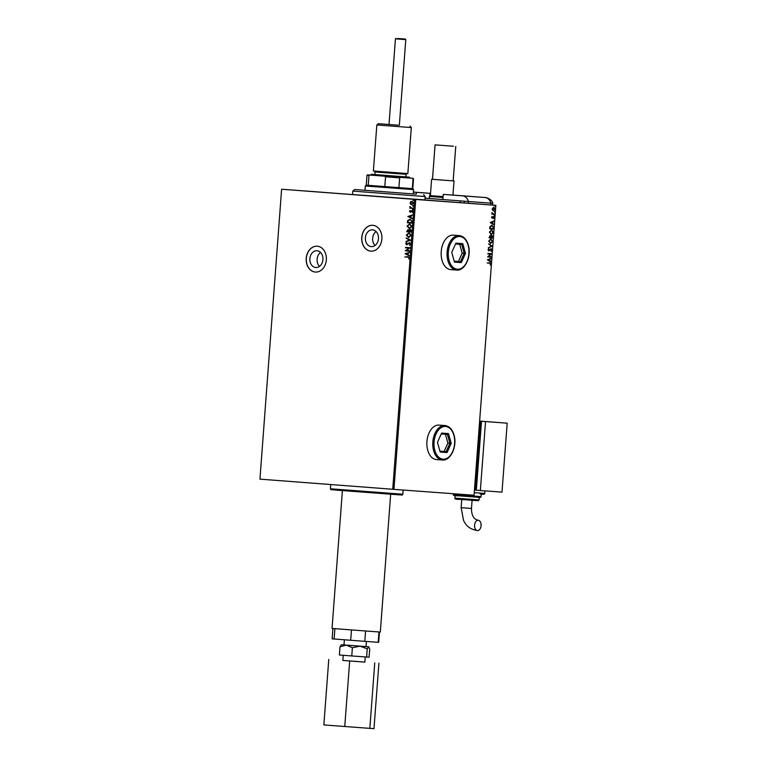 <?xml version="1.0" encoding="UTF-8"?>
<svg xmlns="http://www.w3.org/2000/svg" width="767" height="767" viewBox="0 0 767 767"><rect width="100%" height="100%" fill="white"/><g stroke="black" fill="none" stroke-linecap="round" stroke-linejoin="round"><path stroke-width="1.15" d="M319.503 266.37A8.408 6.548 94.2 0 1 317.116 259.169A8.408 6.548 94.2 0 1 320.529 252.42M375.034 245.469A8.408 6.548 94.2 0 1 372.657 238.269A8.408 6.548 94.2 0 1 376.06 231.529M378.447 238.729A8.408 6.548 -85.8 0 0 372.541 229.841A8.408 6.548 -85.8 0 0 365.399 237.732A8.408 6.548 -85.8 0 0 371.305 246.619A8.408 6.548 -85.8 0 0 378.447 238.729M322.917 259.63A8.408 6.548 -85.8 0 0 317.011 250.742A8.408 6.548 -85.8 0 0 309.868 258.632A8.408 6.548 -85.8 0 0 315.774 267.52A8.408 6.548 -85.8 0 0 322.917 259.63M326.349 259.888A12.962 10.086 -85.8 0 0 317.231 246.197A12.962 10.086 -85.8 0 0 306.225 258.354A12.962 10.086 -85.8 0 0 315.333 272.055A12.962 10.086 -85.8 0 0 326.349 259.888M317.289 246.197A12.962 10.086 -85.8 0 0 306.33 258.364A12.962 10.086 -85.8 0 0 315.39 272.055M381.88 238.988A12.962 10.086 -85.8 0 0 372.762 225.297A12.962 10.086 -85.8 0 0 361.756 237.454A12.962 10.086 -85.8 0 0 370.864 251.154A12.962 10.086 -85.8 0 0 381.88 238.988M372.82 225.297A12.962 10.086 -85.8 0 0 361.861 237.463A12.962 10.086 -85.8 0 0 370.921 251.154M495.856 205.335L415.743 199.449L393.95 489.365L474.054 495.252L495.856 205.335L281.614 189.219L259.946 479.145L281.614 189.219M459.26 235.594C463.565 236.188 466.585 239.352 468.292 245.066C471.743 256.044 465.061 271.163 456.624 270.061A17.286 10.853 -85.6 0 1 447.918 260.761A17.286 10.853 -85.6 0 1 449.222 243.503A17.286 10.853 -85.6 0 1 459.26 235.594L453.355 235.143A17.286 10.853 94.4 0 0 453.335 235.143A17.286 10.853 94.4 0 0 441.217 251.566A17.286 10.853 94.4 0 0 450.728 269.61A17.286 10.853 94.4 0 0 450.747 269.61M444.975 425.541C449.289 426.136 452.3 429.29 454.016 435.004C457.458 445.982 450.775 461.111 442.348 460.008A17.286 10.853 -85.6 0 1 433.633 450.699A17.286 10.853 -85.6 0 1 434.937 433.451A17.286 10.853 -85.6 0 1 444.975 425.541L439.069 425.091A17.286 10.853 94.4 0 0 439.05 425.091A17.286 10.853 94.4 0 0 426.931 441.514A17.286 10.853 94.4 0 0 436.442 459.558A17.286 10.853 94.4 0 0 436.461 459.558M406.625 198.711L426.548 200.216L406.625 198.711M304.691 190.935L324.614 192.44L304.691 190.935M455.339 202.287L475.262 203.792L455.339 202.287M410.566 204.127L410.086 202.824L410.748 201.625L412.004 201.261L413.643 203.102L411.745 204.664L410.566 204.127L410.086 202.824M413.183 208.356L409.751 208.097L410.287 207.665L409.933 206.476L410.891 207.636L413.183 208.356L409.751 208.097M409.453 211.309L410.009 210.446L410.297 211.788L412.08 210.609L412.991 211.663L412.454 212.574L412.061 211.069L410.287 212.258L409.453 211.309L410.22 210.465M412.176 221.73L412.071 223.13L407.373 222.766L407.728 220.436L410.067 219.237L412.176 221.73M411.4 232.104L406.702 231.739L408.034 229.582L408.993 230.225L410.259 229.371L411.486 230.896L411.4 232.104L406.702 231.739M410.786 240.224L405.944 241.797L409.655 240.1L406.242 237.847L410.786 240.224M410 250.742L405.264 250.847L408.993 248.096L405.532 247.367L410.22 247.722L406.5 250.473L410 250.742M407.929 257.194L404.803 256.955L408.015 256.734L409.578 257.961L408.945 259.064L409.089 257.933L408.149 257.213L404.803 256.955M393.95 489.365L392.733 489.269L414.535 199.353L281.748 189.228M392.733 489.269L259.946 479.145M405.043 253.781L409.894 252.132L408.303 253.139L408.178 254.836L409.597 256.073L405.053 253.704M410.623 244.059L409.492 245.335L410.134 244.05L409.405 243.149L406.702 244.807L405.685 243.647L406.568 242.545L406.165 243.685L406.721 244.347L409.444 242.688L410.623 244.059M408.648 237.492L406.337 235.009L408.974 232.852L411.275 235.354L408.648 237.492M409.329 228.518L407.009 226.035L409.655 223.878L411.946 226.38L409.329 228.518M407.852 216.505L412.694 214.856L411.102 215.863L410.978 217.56L412.397 218.796L407.852 216.428M412.742 209.803L412.799 209.027L412.742 209.803M413.01 206.237L413.068 205.47L413.01 206.237M413.442 200.436L413.499 199.669L413.442 200.436M492.577 210.168L492.213 208.873L493.775 207.282L495.079 209.084L493.526 210.685L492.577 210.168M494.629 214.348L491.858 214.137L492.031 212.517L492.788 213.667L494.629 214.348L491.858 214.137M491.954 212.67L492.519 213.648L493.737 213.811M491.57 217.358L492.031 216.486L492.251 217.828L493.708 216.61L494.427 217.646L493.986 218.576L493.689 217.071L492.232 218.288L491.57 217.358M493.622 227.713L493.517 229.122L489.73 228.834L489.797 227.924L490.046 226.495L491.954 225.268L493.622 227.713L493.517 229.122M492.845 238.086L489.058 237.808L490.161 235.632L490.928 236.265L491.963 235.383L492.845 238.086L489.058 237.808M492.232 246.207L488.301 247.866L491.321 246.102L488.598 243.925L492.241 246.13L488.311 247.731M491.446 256.724L487.62 256.916L490.669 254.107L487.879 253.436L491.666 253.714L488.627 256.523L491.446 256.724M489.758 262.745L490.995 263.953L490.477 265.056L490.612 263.925L489.682 263.206L487.16 263.023L489.806 262.755M487.4 259.85L491.34 258.124L490.036 259.16L489.912 260.847L491.043 262.065L487.4 259.85M492.04 250.042L491.11 251.336L491.657 250.052L491.072 249.16L488.867 250.867L488.061 249.716L488.79 248.604L488.886 250.397L491.11 248.69L492.04 250.042L490.842 251.317M490.544 243.523L488.713 241.078L490.88 238.882L492.702 241.337L490.544 243.523M491.225 234.549L489.384 232.113L491.551 229.908L493.373 232.363L491.225 234.549M490.199 222.574L494.14 220.838L492.845 221.874L492.721 223.571L493.843 224.789L490.199 222.574M494.255 215.795L494.312 215.019L494.255 215.795M494.523 212.238L494.581 211.462L494.523 212.238M494.955 206.438L495.012 205.661L494.955 206.438M414.535 199.353L415.743 199.449M489.682 263.206L487.16 263.023M489.49 262.726L490.995 263.953M490.727 263.925L490.209 265.037M491.033 258.604L490.036 259.16M489.768 259.141L489.912 260.847M489.643 260.828L491.081 261.557M489.634 259.323L488.052 259.86L489.538 260.627L489.634 259.323L488.32 259.879L489.538 260.627M491.177 256.705L491.407 257.194M491.139 257.175L487.62 256.916M487.85 253.896L490.669 254.107M491.398 253.8L488.627 256.523M490.42 249.265L489.461 250.665M489.193 250.646L488.598 250.838M488.732 248.959L488.454 249.754M488.186 249.735L488.886 250.397M490.851 248.671L491.772 250.023M488.589 244.059L492.241 246.13M490.612 238.853L492.702 241.337M492.433 241.317L490.286 243.503M490.842 239.342L488.838 241.068L490.583 243.053L492.309 241.327L490.842 239.342L489.106 241.087L490.583 243.053M489.892 235.613L490.928 236.265M491.695 235.364L492.932 236.878M492.663 236.859L492.577 238.067M491.935 235.843L490.813 237.473L492.491 237.597L491.935 235.843L491.081 237.492M490.132 236.102L489.212 237.358L490.698 237.463L490.132 236.102L489.48 237.377M491.283 229.889L493.373 232.363M493.104 232.343L490.957 234.529M491.522 230.368L489.509 232.094L491.254 234.088L492.98 232.353L491.522 230.368L489.777 232.113L491.254 234.088M493.248 229.093L489.73 228.834M491.685 225.249L493.354 227.694M491.915 225.738L490.113 226.754L489.883 228.384L493.162 228.624L493.2 226.879L491.915 225.738L490.381 226.773L490.151 228.403M493.833 221.327L492.845 221.874M492.577 221.855L492.721 223.571M492.452 223.552L493.881 224.28M492.443 222.046L490.851 222.583L492.347 223.341L492.443 222.046L491.12 222.603L492.347 223.341M491.983 216.754L491.915 217.349M491.647 217.329L492.251 217.828M493.44 216.591L494.427 217.646M494.159 217.627L493.718 218.557M493.143 217.147L493.085 217.636M492.817 217.617L492.673 218.173M494.044 215L494.6 215.431M492.519 213.648L493.708 213.811L492.519 213.648M494.312 211.443L494.868 211.874M493.507 207.263L495.079 209.084M494.811 209.065L493.258 210.666M493.747 207.752L492.28 208.883L493.555 210.225L494.734 209.065L493.747 207.752L492.548 208.902L493.555 210.225M494.744 205.642L495.3 206.074M408.821 258.815L409.003 258.23M409.31 257.942L408.149 257.213M405.264 253.724L409.885 252.218M409.597 255.986L405.264 253.8M407.708 254.596L408.025 253.321L406.184 253.829L407.708 254.596L407.804 253.302M409.962 251.202L405.264 250.847M405.494 250.761L408.993 248.096M409.214 248.115L405.494 247.827M409.501 244.951L410.134 244.05M410.355 244.069L409.405 243.149M406.922 244.826L405.685 243.647M405.906 243.666L406.788 242.564M407.344 244.107L406.721 244.347M407.565 244.127L407.852 243.57M408.073 243.59L409.664 242.698M406.203 241.308L409.655 240.1M409.875 240.109L406.203 238.355M408.869 237.502L406.337 235.009M406.548 235.028L409.195 232.861M408.686 237.022L411.007 235.344L408.945 233.312L406.817 235.028L408.686 237.022L410.796 235.325L408.945 233.312M406.922 231.759L408.255 229.601M410.479 229.381L408.993 230.225M410.949 231.596L410.23 229.832L409.204 231.461L410.949 231.596L410.23 229.832M408.725 231.433L408.006 230.052L407.219 231.318L408.725 231.433L408.006 230.052M409.54 228.537L407.009 226.035M407.229 226.054L409.866 223.897M409.357 228.058L411.687 226.37L409.616 224.338L407.498 226.054L409.357 228.058L411.467 226.361L409.616 224.338M412.071 223.13L407.373 222.766M407.593 222.785L407.728 220.436M407.939 220.445L410.278 219.257M411.63 222.631L411.85 220.896L410.24 219.717L408.149 220.714L407.891 222.344L411.63 222.631L411.639 220.877L410.029 219.707M408.073 216.447L412.684 214.942M412.406 218.71L408.063 216.524M410.508 217.32L410.824 216.035L408.984 216.553L410.508 217.32L410.613 216.026M410.834 211.721L411.534 210.714M411.754 210.733L412.291 210.618M412.378 212.306L412.569 211.682M412.79 211.692L412.061 211.069M410.498 212.277L409.664 211.318M412.962 209.813L412.378 209.381M409.789 206.822L410.287 207.665M413.221 206.256L412.646 205.824M410.307 202.843L410.748 201.625M410.959 201.635L412.215 201.28M411.965 204.684L410.776 204.137M411.783 204.204L413.432 203.082L411.965 201.731L410.508 202.862L411.783 204.204L413.221 203.063L411.965 201.731M413.662 200.455L413.087 200.024M415.954 194.147L354.651 189.516L415.954 194.147M425.186 196.553L352.801 191.108L352.542 194.55L424.928 199.995L425.186 196.553L423.595 194.693M424.937 199.947L352.542 194.511M365.313 185.978L366.243 185.183L412.78 188.682L413.576 189.612L365.313 185.978L364.987 190.312M370.48 175.087L367.537 174.876L369.924 175.077L368.965 175.518L368.227 185.346L384.813 186.611L385.552 176.784L384.679 176.199L413.039 178.299L370.471 175.097L371.391 174.301L409.31 177.158L371.391 174.301M400.432 177.378L399.655 177.848L398.917 187.666L412.301 188.653L413.039 178.826L412.339 178.26M369.924 175.077L384.679 176.199M412.78 188.682L413.518 178.855L413.039 178.826M368.965 175.518L366.981 175.355L366.243 185.183M399.655 177.848L385.552 176.784M397.737 38.484L405.312 39.05L397.737 38.484M405.312 39.05L405.791 39.606L395.446 38.829L389.003 124.494L390.154 124.57M398.706 38.561L403.758 38.935L398.706 38.561M365.245 656.955L364.862 662.113L358.592 661.653L342.83 660.454L343.223 655.296M352.389 647.741L359.972 646.159L368.639 646.792L369.704 649.007L369.09 657.214L351.765 655.948L352.389 647.741L346.348 645.133L341.392 644.74L339.992 646.792L346.348 645.133L359.972 646.159L367.24 648.844L368.802 646.802L344 644.942L344.383 639.793M390.671 494.216L380.307 632.066L366.588 631.068L332.044 628.441L342.408 490.583M341.392 644.74L344 644.932M332.907 628.509L332.13 638.844L364.804 641.337L378.668 642.343L379.444 632.008M365.581 630.992L364.804 641.337M378.965 631.979L378.189 642.315M334.891 628.672L334.115 639.007M351.487 629.937L350.701 640.272M351.765 655.948L339.378 654.999L339.992 646.792M366.626 657.051L367.24 648.844M364.862 662.084L342.83 660.425M374.756 662.88L369.828 728.372L373.989 728.65L378.917 663.148M369.828 728.372L344.757 726.502L349.685 661.001M344.757 726.502L323.856 724.911L328.775 659.409M442.875 199.554L468.359 201.5A8.638 6.73 -85.8 0 0 462.597 195.863L443.259 194.387L442.875 199.554L431.974 198.691M425.062 198.202L460.305 200.887L460.181 202.613M453.46 146.248L435.071 144.858L453.46 146.248M435.071 144.858L432.473 179.325L454.026 180.945L452.961 195.096M432.473 179.325L454.026 180.945M443.029 197.474L429.453 196.438L429.299 198.5L425.071 198.174M431.61 179.267L430.383 195.633L443.096 196.611M416.299 194.118L416.433 192.344L413.394 192.105L419.616 192.517A8.638 6.73 94.2 0 1 419.597 192.517A8.638 6.73 94.2 0 1 419.616 192.517L413.394 192.066M430.555 193.38L416.433 192.344M443.259 194.387L458.848 195.527M464.198 202.919L464.332 201.194L492.788 203.293L492.654 205.086M490.736 204.942L490.87 203.159L468.359 201.5L468.225 203.226M462.597 195.863L485.118 197.522A8.638 6.73 -85.8 0 1 490.87 203.159L492.788 203.293C492.232 199.123 484.945 196.975 485.012 197.512A8.638 5.427 94.4 0 0 485.012 197.512A8.638 5.427 94.4 0 0 485.003 197.512L459.385 195.556L485.012 197.512M477.438 530.601A5.187 3.26 -85.6 0 1 477.429 530.601A5.187 3.26 -85.6 0 1 474.581 525.184A5.187 3.26 -85.6 0 1 478.215 520.256A5.187 3.26 -85.6 0 1 478.225 520.256A5.187 3.26 -85.6 0 1 481.072 525.673A5.187 3.26 -85.6 0 1 477.438 530.601M474.447 490.084L474.984 490.123L480.171 421.179L501.819 422.77L479.634 421.073M474.984 490.123L476.326 490.218L481.513 421.275L507.179 423.173L481.513 421.275M480.641 422.08L481.446 422.138L480.641 422.08L475.588 489.298L476.393 489.356M480.171 421.179L479.624 421.131M485.53 421.582L480.353 490.535L476.326 490.228M480.353 490.535L502.002 492.126L507.179 423.173M398.198 125.194L378.323 123.688L398.198 125.194M411.313 127.562L376.837 124.963L373.376 170.983L407.852 173.582L411.313 127.562L410.038 126.076M440.181 452.051L437.458 442.319L441.61 433.096L448.484 433.595L451.207 443.326L447.056 452.559L440.181 452.051M439.932 451.169L446.135 451.619L449.913 443.23L447.429 434.381L441.226 433.93M439.932 451.159L446.135 451.619L447.056 452.559M444.122 451.466L447.899 443.077L451.207 443.326M447.899 443.077L445.426 434.237M447.429 434.381L448.484 433.595M454.467 262.103L451.734 252.372L455.886 243.149L462.76 243.647L465.492 253.388L461.341 262.611L454.467 262.103M461.341 262.611L460.421 261.672L454.217 261.211L460.421 261.672L464.188 253.283L461.715 244.443L455.512 243.983M458.407 261.518L462.185 253.129L465.492 253.388M462.185 253.129L459.701 244.29M461.715 244.443L462.76 243.647M401.85 495.022L336.492 490.132C326.876 489.03 333.031 490.65 330.414 488.78L402.809 494.226L403.126 490.036M402.809 494.226C400.259 495.703 406.385 495.012 394.046 494.456L339.052 490.266M420.632 192.594L430.555 193.351L420.632 192.594A8.638 5.427 94.4 0 0 420.632 192.594A8.638 5.427 94.4 0 0 420.623 192.594M429.75 196.179L429.961 193.332M461.753 499.499L461.14 507.677L471.475 508.454C471.494 515.347 473.738 519.288 478.225 520.256M474.246 492.654L484.744 493.421L484.936 490.87M480.18 493.958L480.19 493.958C483.498 494.562 485.022 494.379 484.744 493.421M481.034 496.604C480.995 497.543 479.73 497.745 477.247 497.198L459.136 495.837C454.62 495.856 452.731 495.424 453.46 494.533L481.034 496.604L481.235 494.034M477.247 497.198L457.122 495.664M479.059 499.921C477.045 501.378 480.401 500.583 475.645 500.544L459.951 499.365C456.106 499.442 454.428 499.02 454.927 498.109L479.059 499.921L479.25 497.342M475.645 500.544L458.206 499.212M405.868 176.899L406.059 174.31L375.034 171.981L374.277 171.06M434.812 450.354A16.423 10.316 94.4 0 0 448.407 457.381A16.423 10.316 94.4 0 0 453.853 435.292A16.423 10.316 94.4 0 0 440.258 428.264A16.423 10.316 94.4 0 0 434.812 450.354M449.088 260.416A16.423 10.316 94.4 0 0 462.693 267.434A16.423 10.316 94.4 0 0 468.138 245.344A16.423 10.316 94.4 0 0 454.534 238.316A16.423 10.316 94.4 0 0 449.088 260.416M330.414 488.78L330.73 484.543M354.651 189.516L352.801 191.108M413.576 189.612L413.25 193.936M367.537 174.876L366.981 175.355M413.039 178.299L413.518 178.855M405.791 39.606L399.348 125.27M366.022 646.591L366.415 641.452M396.002 38.35L395.446 38.829M455.751 146.411L453.163 180.887M430.383 195.633L429.453 196.438M461.14 507.677L463.575 520.601C465.837 524.34 467.688 528.731 477.429 530.601M454.927 498.109L455.119 495.53M453.46 494.533L453.518 493.747M472.098 500.276L471.475 508.454M409.31 177.158L410.115 178.078M374.842 174.56L375.034 171.981M406.059 174.31L406.941 173.515M378.323 123.688L376.837 124.963M442.348 460.008L436.442 459.558M456.624 270.061L450.728 269.61"/></g></svg>
